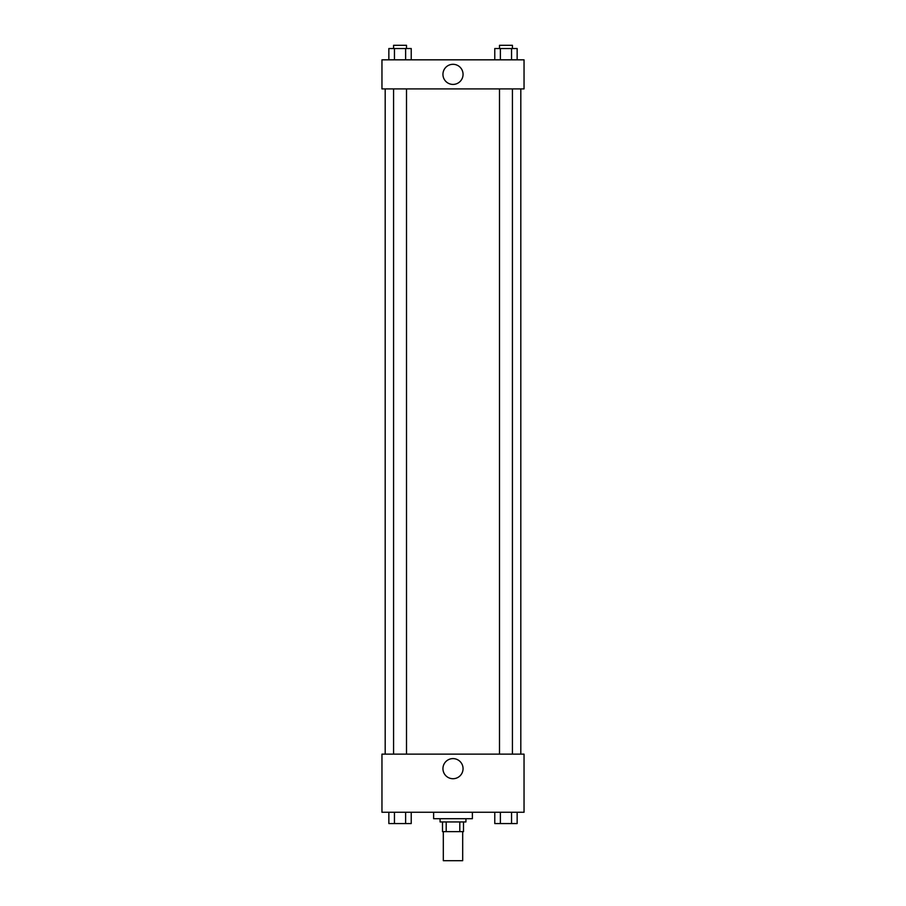<?xml version="1.0" encoding="UTF-8"?>
<svg xmlns="http://www.w3.org/2000/svg" width="906" height="906" viewBox="0 0 906 906"><rect width="100%" height="100%" fill="white"/><g stroke="black" fill="none" stroke-linecap="round" stroke-linejoin="round"><path stroke-width="1.36" d="M443.317 831.64L443.317 860.7L462.683 860.7L462.683 831.64M459.795 821.946L459.795 831.64L442.502 831.64L442.502 821.946M459.795 831.64L463.498 831.64L463.498 821.946L463.498 831.64M465.922 818.718L465.922 821.946L440.078 821.946L440.078 818.718M446.205 821.946L446.205 831.64M433.623 812.263L433.623 818.718L472.377 818.718L472.377 812.263M524.042 812.263L381.958 812.263L381.958 754.132L524.042 754.132L524.042 812.263M453 778.718A10.057 10.057 0 0 1 444.291 763.633A10.057 10.057 0 0 1 461.709 763.633A10.057 10.057 0 0 1 453 778.718M520.814 88.901L520.814 754.132M499.5 754.132L499.5 88.901M406.5 88.901L406.5 754.132M524.042 88.901L381.958 88.901L381.958 59.83L524.042 59.83L524.042 88.901M463.057 74.36A10.057 10.057 0 0 1 447.972 83.069A10.057 10.057 0 0 1 447.972 65.651A10.057 10.057 0 0 1 463.057 74.36M517.145 59.83L517.145 48.528L494.778 48.528L494.778 59.83M511.55 48.528L511.55 59.83M500.372 48.528L500.372 59.83M499.5 48.528L499.5 45.3L512.422 45.3L512.422 48.528M411.222 59.83L411.222 48.528L388.855 48.528L388.855 59.83M405.628 48.528L405.628 59.83M394.45 48.528L394.45 59.83M393.578 48.528L393.578 45.3L406.5 45.3L406.5 48.528M517.145 812.263L517.145 823.565L494.778 823.565L494.778 812.263M511.55 812.263L511.55 823.565M500.372 812.263L500.372 823.565M512.422 823.565L499.5 823.565M411.222 812.263L411.222 823.565L388.855 823.565L388.855 812.263M405.628 812.263L405.628 823.565M394.45 812.263L394.45 823.565M406.5 823.565L393.578 823.565M385.186 88.901L385.186 754.132M512.422 754.132L512.422 88.901M393.578 88.901L393.578 754.132"/></g></svg>
